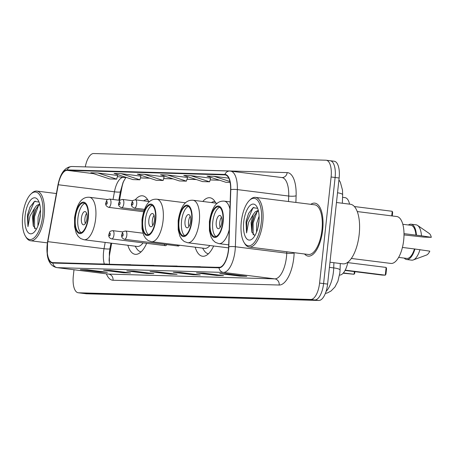 <?xml version="1.0" encoding="UTF-8"?>
<svg xmlns="http://www.w3.org/2000/svg" width="454" height="454" viewBox="0 0 454 454"><rect width="100%" height="100%" fill="white"/><g stroke="black" fill="none" stroke-linecap="round" stroke-linejoin="round"><path stroke-width="0.68" d="M148.657 201.474A29.476 12.269 -82.8 0 0 142.567 195.816A29.476 12.269 -82.8 0 0 135.264 199.8M215.843 203.114A29.476 12.269 -82.8 0 0 209.896 197.751A29.476 12.269 -82.8 0 0 202.807 201.474M111.661 243.225L109.959 252.532A22.246 9.262 -82.8 0 0 109.397 256.362A22.246 9.262 -82.8 0 0 109.102 261.169M123.743 180.879A22.246 9.262 -82.8 0 0 121.672 188.569L119.521 200.305M195.186 247.186A29.476 12.269 -82.8 0 0 202.552 256.249A29.476 12.269 -82.8 0 0 213.652 246M127.858 245.262A29.476 12.269 -82.8 0 0 135.224 254.314A29.476 12.269 -82.8 0 0 146.665 243.316M164.32 244.286A4.171 1.737 -82.8 0 0 165.392 245.665A4.171 1.737 -82.8 0 0 166.771 244.593M177.281 244.939A4.171 1.737 -82.8 0 0 178.263 246.034A4.171 1.737 -82.8 0 0 179.489 245.217M347.872 262.219A16.684 6.946 97.2 0 1 339.643 275.079L339.643 275.079M344.773 197.626A16.684 6.946 97.2 0 1 345.051 197.643A16.684 6.946 97.2 0 1 349.569 204.147M73.996 269.761L73.315 276.004A16.684 6.946 -82.8 0 0 78.207 292.756L86.237 293.766A16.684 6.946 -82.8 0 0 86.515 293.789L318.833 300.469A16.684 6.946 -82.8 0 0 327.606 284.091L339.132 177.996A16.684 6.946 -82.8 0 0 334.24 161.244L330.228 160.739A16.684 6.946 -82.8 0 0 329.95 160.716M78.207 292.756A16.684 6.946 -82.8 0 0 78.485 292.779L310.808 299.458A16.684 6.946 -82.8 0 0 319.576 283.08L331.102 176.992L335.114 177.491A16.684 6.946 -82.8 0 0 330.228 160.739A16.684 6.946 -82.8 0 1 335.114 177.491L323.589 283.585L335.114 177.491L339.132 177.996M310.808 299.458L314.821 299.963A16.684 6.946 -82.8 0 0 323.589 283.585A16.684 6.946 -82.8 0 1 314.821 299.963L82.497 293.284L314.821 299.963L318.833 300.469M322.669 229.957A26.695 11.112 -82.8 0 0 314.843 203.148A26.695 11.112 -82.8 0 0 310.797 204.323A26.695 11.112 -82.8 0 1 314.843 203.148A26.695 11.112 -82.8 0 1 322.669 229.957A26.695 11.112 -82.8 0 1 308.192 256.13A26.695 11.112 -82.8 0 0 322.669 229.957M228.407 249.921A17.797 7.412 97.2 0 1 219.055 267.389L52.897 262.616A17.797 7.412 97.2 0 1 52.602 262.594A17.797 7.412 97.2 0 1 47.829 241.653L58.254 184.75A17.797 7.412 97.2 0 1 67.164 170.346L224.861 174.881A17.797 7.412 97.2 0 1 225.161 174.904A17.797 7.412 97.2 0 1 230.598 189.704L228.629 246.851A17.797 7.412 97.2 0 1 228.407 249.921M228.595 249.927A18.245 7.593 -82.8 0 0 228.822 246.777L230.791 189.63A18.245 7.593 -82.8 0 0 224.912 174.438L67.209 169.904A18.245 7.593 -82.8 0 0 58.078 184.664L47.653 241.568A18.245 7.593 -82.8 0 0 52.851 263.059L219.004 267.832A18.245 7.593 -82.8 0 0 228.595 249.927M87.474 269.807L80.681 269.608A4.449 4.041 -88.4 0 1 80.33 269.58L100.396 272.105L107.365 272.304L87.299 269.784L80.33 269.58M100.47 271.435L100.396 272.105M110.708 270.471L103.915 270.278A4.449 4.041 -88.4 0 1 103.557 270.249L123.63 272.769L130.599 272.973L110.532 270.448L103.557 270.249M123.704 272.105L123.63 272.769M133.936 271.14L127.143 270.947A4.449 4.041 -88.4 0 1 126.791 270.919L146.863 273.439L153.832 273.637L133.76 271.117L126.791 270.919M146.937 272.775L146.863 273.439M226.864 273.813L220.071 273.614A4.449 4.041 -88.4 0 1 219.719 273.592L239.791 276.111L246.76 276.31L226.688 273.79L219.719 273.592M239.865 275.442L239.791 276.111M203.636 273.143L196.843 272.95A4.449 4.041 -88.4 0 1 196.491 272.922L216.558 275.442L223.527 275.64L203.46 273.121L196.491 272.922M216.632 274.778L216.558 275.442M180.403 272.474L173.61 272.281A4.449 4.041 -88.4 0 1 173.258 272.252L193.325 274.772L200.299 274.976L180.227 272.451L173.258 272.252M193.398 274.108L193.325 274.772M157.169 271.81L150.376 271.611A4.449 4.041 -88.4 0 1 150.024 271.583L170.097 274.108L177.066 274.307L156.993 271.787L150.024 271.583M170.165 273.439L170.097 274.108M304.56 253.99A26.695 11.112 -82.8 0 0 308.192 256.13A26.695 11.112 -82.8 0 1 304.56 253.99M331.102 176.992A16.684 6.946 -82.8 0 0 326.21 160.234A16.684 6.946 -82.8 0 0 325.932 160.211L93.609 153.531A16.684 6.946 -82.8 0 0 85.29 166.879M140.91 176.158L121.048 173.638L114.079 173.439L132.943 179.602L139.911 179.801L140.916 176.135M117.682 175.488L97.814 172.974L90.845 172.77L109.709 178.933L116.678 179.137L117.682 175.465M210.611 178.161L190.742 175.647L183.774 175.443L202.637 181.606L209.606 181.804L210.616 178.138M228.765 178.167L213.976 176.311L207.007 176.112L225.871 182.275L230.099 182.394M164.144 176.822L144.281 174.308L137.307 174.109L156.176 180.272L163.145 180.471L164.149 176.805M167.509 174.977L160.54 174.779L179.404 180.936L186.378 181.14L187.581 177.497L167.509 174.977L186.378 181.14M175.658 266.146L177.162 266.186M168.689 265.942L177.151 266.044M198.892 266.81L200.39 266.856M191.917 266.612L200.384 266.714M215.151 267.281L220.014 267.275M152.425 265.476L153.929 265.516M145.456 265.278L153.917 265.374M129.191 264.807L130.695 264.852M122.222 264.608L130.69 264.705M105.958 264.137L107.462 264.183M98.989 263.939L107.456 264.041M190.742 175.647L209.606 181.804M213.976 176.311L229.911 181.515M144.281 174.308L163.145 180.471M121.048 173.638L139.911 179.801M97.814 172.974L116.678 179.137M241.312 221.79A23.914 9.954 -82.8 0 0 244.133 242.606A23.914 9.954 -82.8 0 0 261.294 222.364A23.914 9.954 -82.8 0 0 249.433 200.413A23.914 9.954 -82.8 0 0 241.312 221.79M244.133 242.606L244.802 243.684A25.027 10.419 -82.8 0 0 249.189 247.038A25.027 10.419 -82.8 0 0 262.764 222.505A25.027 10.419 -82.8 0 0 255.426 197.371A25.027 10.419 -82.8 0 0 250.347 199.533L249.433 200.413M249.189 247.038L308.397 254.473A25.027 10.419 -82.8 0 0 321.971 229.94A25.027 10.419 -82.8 0 0 314.633 204.805L255.426 197.371M329.979 262.225L342.901 263.848A30.032 12.502 -82.8 0 0 359.188 234.412A30.032 12.502 -82.8 0 0 350.38 204.249L336.471 202.501M351.345 258.462L390.86 263.428A23.636 9.84 -82.8 0 0 403.68 240.257A23.636 9.84 -82.8 0 0 396.751 216.518L357.236 211.558M256.538 232.215L256.726 223.266L259.098 216.178M257.81 228.231L259.035 220.502M258.281 210.327L255.216 211.859L253.139 214.617L251.073 222.556L251.857 232.045L251.947 222.664L253.996 216.218L256.811 212.058L258.422 210.9M257.628 208.295L253.026 207.739L248.559 213.442L246.023 222.08L246.573 232.919L248.593 222.324L253.139 214.617M258.882 222.295A18.137 7.548 -82.8 0 0 256.743 206.513A18.137 7.548 -82.8 0 0 243.73 221.858A18.137 7.548 -82.8 0 0 252.725 238.503A18.137 7.548 -82.8 0 0 258.882 222.295M251.857 232.045L254.847 235.66M403.998 233.64L415.943 235.138A16.684 6.946 -82.8 0 0 410.938 225.309L402.8 224.287M404.003 234.917L424.047 237.119L431.3 237.328A11.123 4.631 -82.8 0 0 429.246 233.464L417.595 225.428A17.797 7.412 -82.8 0 0 416.097 224.832L411.074 224.202A17.797 7.412 -82.8 0 0 408.379 224.985M415.943 235.138L421.471 235.785A17.797 7.412 -82.8 0 0 417.595 225.428M421.471 235.785L431.3 237.328M416.454 235.155A17.797 7.412 -82.8 0 0 411.074 224.202M398.64 257.395L406.778 258.417A16.684 6.946 -82.8 0 0 414.445 248.951L402.42 247.441M404.225 258.099A17.797 7.412 -82.8 0 0 406.642 259.523L411.659 260.153A17.797 7.412 -82.8 0 0 413.265 259.949L426.539 255.04A11.123 4.631 -82.8 0 0 429.802 251.141L414.445 248.951M413.265 259.949A17.797 7.412 -82.8 0 0 419.973 249.598M406.642 259.523A17.797 7.412 -82.8 0 0 414.95 248.968M246.573 232.919L246.766 222.171L252.787 208.295L253.877 207.347M253.19 234.871L253.139 222.971L257.077 211.808M246.136 221.143L248.622 213.312M251.981 232.499L252.345 222.869L254.507 215.224M222.806 221.938A15.016 6.254 -82.8 0 0 218.408 206.859A15.016 6.254 -82.8 0 0 210.264 221.575A15.016 6.254 -82.8 0 0 214.663 236.659A15.016 6.254 -82.8 0 0 222.806 221.938M219.623 207.325A15.016 6.254 -82.8 0 0 212.773 221.893A15.016 6.254 -82.8 0 0 215.956 236.506M345.063 270.431L382.041 275.073L385.293 275.169L345.222 270.136M386.133 267.429L386.553 268.649L385.951 274.176L385.293 275.169L386.133 267.429L347.792 262.616M391.734 215.888L392.233 211.292L354.358 206.536M392.233 211.292L392.648 212.506L392.273 215.956M221.83 222.154A6.674 2.781 -82.8 0 0 219.878 215.451A6.674 2.781 -82.8 0 0 216.257 221.995A6.674 2.781 -82.8 0 0 218.209 228.697A6.674 2.781 -82.8 0 0 221.83 222.154M221.439 217.188A6.674 2.781 -82.8 0 0 219.77 222.432A6.674 2.781 -82.8 0 0 220.162 227.397M22.7 215.502A23.914 9.954 -82.8 0 0 25.52 236.318A23.914 9.954 -82.8 0 0 42.682 216.081A23.914 9.954 -82.8 0 0 30.815 194.125A23.914 9.954 -82.8 0 0 22.7 215.502M25.52 236.318L26.19 237.402A25.027 10.419 -82.8 0 0 30.577 240.751A25.027 10.419 -82.8 0 0 44.146 216.218A25.027 10.419 -82.8 0 0 36.814 191.083A25.027 10.419 -82.8 0 0 31.735 193.245L30.815 194.125M37.92 225.933L38.113 216.984L40.48 209.89M39.192 221.949L40.423 214.214M39.668 204.039L36.604 205.571L34.527 208.335L32.455 216.269L33.244 225.763L33.335 216.382L35.384 209.935L38.198 205.77L39.804 204.618M39.01 202.013L34.413 201.451L29.941 207.16L27.41 215.792L27.955 226.637L29.981 216.036L34.527 208.335M40.264 216.008A18.137 7.548 -82.8 0 0 38.13 200.225A18.137 7.548 -82.8 0 0 25.118 215.576A18.137 7.548 -82.8 0 0 34.112 232.221A18.137 7.548 -82.8 0 0 40.264 216.008M33.244 225.763L36.229 229.372M27.955 226.637L28.154 215.883L34.169 202.007L35.264 201.06M34.578 228.589L34.527 216.683L38.465 205.526M27.524 214.856L30.009 207.024M33.363 226.211L33.727 216.586L35.889 208.936M191.582 221.041A15.016 6.254 -82.8 0 0 187.184 205.957A15.016 6.254 -82.8 0 0 179.041 220.678A15.016 6.254 -82.8 0 0 183.439 235.762A15.016 6.254 -82.8 0 0 191.582 221.041M188.399 206.422A15.016 6.254 -82.8 0 0 181.549 220.996A15.016 6.254 -82.8 0 0 184.733 235.609M343.145 273.212L354.069 274.267L343.394 272.928M354.903 271.668L354.727 273.28L354.069 274.267L354.358 271.6M190.606 221.257A6.674 2.781 -82.8 0 0 188.654 214.555A6.674 2.781 -82.8 0 0 185.033 221.092A6.674 2.781 -82.8 0 0 186.986 227.794A6.674 2.781 -82.8 0 0 190.606 221.257M190.215 216.291A6.674 2.781 -82.8 0 0 188.546 221.535A6.674 2.781 -82.8 0 0 188.932 226.501M155.387 219.997A15.016 6.254 -82.8 0 0 150.983 204.919A15.016 6.254 -82.8 0 0 142.84 219.64A15.016 6.254 -82.8 0 0 147.244 234.718A15.016 6.254 -82.8 0 0 155.387 219.997M152.203 205.384A15.016 6.254 -82.8 0 0 145.354 219.952A15.016 6.254 -82.8 0 0 148.537 234.57M202.563 248.111L204.039 250.426A26.309 10.953 -82.8 0 0 208.448 253.786M185.561 202.813L156.8 199.204A21.412 8.915 97.2 0 1 163.077 220.706A21.412 8.915 97.2 0 1 151.466 241.698L204.652 248.378A21.412 8.915 -82.8 0 0 209.918 245.529M214.992 201.582A26.309 10.953 -82.8 0 0 211.416 202.558M154.411 220.213A6.674 2.781 -82.8 0 0 152.453 213.511A6.674 2.781 -82.8 0 0 148.838 220.054A6.674 2.781 -82.8 0 0 150.79 226.756A6.674 2.781 -82.8 0 0 154.411 220.213M154.019 215.253A6.674 2.781 -82.8 0 0 152.351 220.496A6.674 2.781 -82.8 0 0 152.737 225.462M87.968 218.062A15.016 6.254 -82.8 0 0 83.564 202.983A15.016 6.254 -82.8 0 0 75.421 217.699A15.016 6.254 -82.8 0 0 79.825 232.783A15.016 6.254 -82.8 0 0 87.968 218.062M84.785 203.449A15.016 6.254 -82.8 0 0 77.929 218.016A15.016 6.254 -82.8 0 0 81.118 232.63M135.139 246.176L136.62 248.486A26.309 10.953 -82.8 0 0 141.109 251.857M107.655 199.561L89.381 197.263A21.412 8.915 97.2 0 1 95.658 218.766A21.412 8.915 97.2 0 1 84.047 239.757L137.233 246.437A21.412 8.915 -82.8 0 0 143.067 242.862M147.669 199.652A26.309 10.953 -82.8 0 0 143.657 200.844M86.992 218.278A6.674 2.781 -82.8 0 0 85.034 211.575A6.674 2.781 -82.8 0 0 81.414 218.113A6.674 2.781 -82.8 0 0 83.371 224.821A6.674 2.781 -82.8 0 0 86.992 218.278M86.6 213.312A6.674 2.781 -82.8 0 0 84.926 218.556A6.674 2.781 -82.8 0 0 85.318 223.521M326.068 291.468A22.246 9.262 -82.8 0 0 333.446 271.753A22.246 9.262 -82.8 0 0 333.724 267.911L329.422 267.366M327.606 284.091L319.576 283.08M86.515 293.789L78.485 292.779M340.279 263.519L340.057 270.079A11.123 2.156 -178 0 0 333.724 267.911L333.9 262.718M338.928 179.858L340.341 182.213L342.492 190.101L342.645 194.772A11.123 2.156 -178 0 0 337.526 192.768M47.829 241.653L104.028 248.707A17.797 7.412 -82.8 0 0 103.58 251.777A17.797 7.412 -82.8 0 0 104.284 263.95M105.18 242.413L104.028 248.707A10.011 1.22 10.4 0 0 109.947 248.667L109.352 252.736L109.386 264.239M294.158 252.685L294.152 252.929A27.808 11.577 97.2 0 1 279.187 285.027L113.035 280.249A5.562 5.051 91.6 0 0 108.614 274.091L274.772 278.87A22.246 9.262 -82.8 0 0 286.463 257.032A22.246 9.262 -82.8 0 0 286.741 253.19L286.792 251.76M113.035 280.249A27.808 11.577 97.2 0 1 106.372 273.83M108.245 274.063A22.246 9.262 -82.8 0 0 108.614 274.091L57.232 267.639A22.246 9.262 97.2 0 1 56.864 267.61L108.358 274.074M230.791 189.63A5.562 1.078 -178 0 1 237.328 189.59L288.71 196.043A22.246 9.262 -82.8 0 0 281.911 177.548L229.718 171.033A5.562 5.051 91.6 0 1 230.161 171.067A22.246 9.262 97.2 0 1 230.53 171.096A22.246 9.262 97.2 0 1 237.328 189.59L235.359 246.738A22.246 9.262 97.2 0 1 235.087 250.58A22.246 9.262 97.2 0 1 223.391 272.417A5.562 5.051 -88.4 0 1 219.004 267.832M228.822 246.777A5.562 1.078 -178 0 1 235.359 246.738L286.741 253.19A5.562 1.078 2 0 0 294.152 252.929M67.209 169.904A5.562 5.051 -88.4 0 1 72.016 166.499L229.718 171.033A5.562 5.051 91.6 0 0 224.912 174.438M58.078 184.664A5.562 0.675 -169.6 0 1 58.038 184.557L47.613 241.46L47.25 254.864C48.34 262.264 51.54 266.515 56.864 267.61M52.851 263.059A5.562 5.051 91.6 0 0 57.232 267.639L223.391 272.417L274.772 278.87A5.562 5.051 91.6 0 1 279.187 285.027M128.681 168.128A27.808 11.577 97.2 0 1 129.458 168.088L287.161 172.622A27.808 11.577 97.2 0 1 296.116 195.782L295.889 202.45M288.517 201.525L288.71 196.043A5.562 1.078 2 0 0 296.116 195.782M281.945 177.548A5.562 5.051 91.6 0 0 281.979 177.554A5.562 5.051 91.6 0 0 287.161 172.622M67.164 170.346L93.575 173.666M117.359 176.651L123.357 177.406A17.797 7.412 -82.8 0 0 114.448 191.804L113.04 199.493M58.254 184.75L114.448 191.804A10.011 1.22 10.4 0 0 120.367 191.764L118.817 200.22M224.861 174.881L225.451 174.955M219.418 180.164L210.134 179.898M196.185 179.5L186.9 179.234M172.951 178.831L163.667 178.564M149.718 178.161L140.434 177.894M126.49 177.497L123.357 177.406A10.011 9.097 91.6 0 0 124.152 177.463L126.615 177.537M209.913 221.569A15.85 6.6 -82.8 0 0 214.821 237.504A15.85 6.6 -82.8 0 0 223.158 221.949A15.85 6.6 -82.8 0 0 218.243 206.008A15.85 6.6 -82.8 0 0 209.913 221.569M229.219 229.701A21.412 8.915 97.2 0 1 218.885 243.633L215.412 242.385L212.937 240.149L211.076 237.005L209.436 230.74L209.402 221.597C212.586 202.013 219.986 200.918 224.219 201.139A21.412 8.915 97.2 0 1 229.928 209.078M178.689 220.667A15.85 6.6 -82.8 0 0 183.598 236.608A15.85 6.6 -82.8 0 0 191.934 221.053A15.85 6.6 -82.8 0 0 187.02 205.112A15.85 6.6 -82.8 0 0 178.689 220.667M199.272 221.745A21.412 8.915 97.2 0 1 187.661 242.737L184.188 241.488L181.713 239.252L179.852 236.108L178.212 229.843L178.178 220.701C181.362 201.116 188.762 200.021 192.995 200.242A21.412 8.915 97.2 0 1 199.272 221.745M142.494 219.628A15.85 6.6 -82.8 0 0 147.402 235.569A15.85 6.6 -82.8 0 0 155.733 220.008A15.85 6.6 -82.8 0 0 150.824 204.073A15.85 6.6 -82.8 0 0 142.494 219.628M75.075 217.693A15.85 6.6 -82.8 0 0 79.983 233.628A15.85 6.6 -82.8 0 0 88.314 218.073A15.85 6.6 -82.8 0 0 83.405 202.132A15.85 6.6 -82.8 0 0 75.075 217.693M142.959 233.197L125.616 231.018A4.171 1.737 97.2 0 1 126.836 235.206A4.171 1.737 97.2 0 1 124.572 239.292L178.263 246.034M123.165 234.854A1.39 0.579 -82.8 0 0 122.733 233.458A1.39 0.579 -82.8 0 0 122.007 234.826A1.39 0.579 -82.8 0 0 122.438 236.222A1.39 0.579 -82.8 0 0 123.165 234.854M123.011 231.937L112.745 230.649A4.171 1.737 97.2 0 1 113.965 234.837A4.171 1.737 97.2 0 1 111.707 238.923L165.392 245.665M110.294 234.485A1.39 0.579 -82.8 0 0 109.862 233.089A1.39 0.579 -82.8 0 0 109.136 234.451A1.39 0.579 -82.8 0 0 109.567 235.853A1.39 0.579 -82.8 0 0 110.294 234.485M136.682 204.005A4.171 1.737 97.2 0 1 134.418 208.091C131.881 206.99 130.939 205.509 131.592 203.636C132.574 201.071 131.615 200.543 135.457 199.817A4.171 1.737 97.2 0 1 136.682 204.005M131.847 203.625A1.39 0.579 -82.8 0 0 132.279 205.021A1.39 0.579 -82.8 0 0 133.011 203.659A1.39 0.579 -82.8 0 0 132.579 202.257A1.39 0.579 -82.8 0 0 131.847 203.625M123.811 203.636A4.171 1.737 97.2 0 1 121.547 207.722C119.01 206.621 118.068 205.134 118.721 203.267C119.703 200.702 118.744 200.174 122.586 199.448A4.171 1.737 97.2 0 1 123.811 203.636M118.976 203.25A1.39 0.579 -82.8 0 0 119.408 204.652A1.39 0.579 -82.8 0 0 120.14 203.284A1.39 0.579 -82.8 0 0 119.708 201.888A1.39 0.579 -82.8 0 0 118.976 203.25M110.941 203.267A4.171 1.737 97.2 0 1 108.676 207.353C106.14 206.252 105.197 204.765 105.85 202.898C106.832 200.333 105.873 199.805 109.72 199.073A4.171 1.737 97.2 0 1 110.941 203.267M106.111 202.881A1.39 0.579 -82.8 0 0 106.537 204.283A1.39 0.579 -82.8 0 0 107.269 202.915A1.39 0.579 -82.8 0 0 106.838 201.519A1.39 0.579 -82.8 0 0 106.111 202.881M342.56 197.331L345.051 197.643M340.057 270.079L339.859 272.82L337.907 281.27L334.927 287.019L331.051 290.986L327.646 292.819L325.359 293.449M342.645 194.772L342.356 203.239M72.016 166.499C65.172 166.856 60.513 172.878 58.038 184.557M326.21 160.234L330.228 160.739M219.543 180.21L210.123 179.937M196.315 179.54L186.889 179.268M173.082 178.87L163.656 178.604M149.848 178.206L140.422 177.934M125.826 177.514L123.045 182.434L120.367 191.764M110.958 243.14L109.947 248.667M228.697 244.865L218.885 243.633M230.178 201.888L224.219 201.139M47.381 242.862L30.577 240.751M56.387 193.54L36.814 191.083M228.583 247.873L187.661 242.737M217.279 203.296L192.995 200.242M156.8 199.204C152.567 198.983 145.161 200.072 141.983 219.657L142.017 228.799L143.657 235.07L145.518 238.214L147.993 240.444L151.466 241.698M89.381 197.263C85.148 197.042 77.742 198.137 74.564 217.721L74.598 226.864L76.232 233.129L78.099 236.273L80.574 238.509L84.047 239.757M125.616 231.018C121.768 231.744 122.728 232.272 121.751 234.837C121.263 237.028 122.205 238.515 124.572 239.292M112.745 230.649C108.898 231.375 109.857 231.903 108.881 234.468C108.392 236.659 109.335 238.146 111.707 238.923M144.463 209.356L134.418 208.091M149.576 201.587L135.457 199.817M144.014 210.542L121.547 207.722M132.857 200.736L122.586 199.448M143.617 211.74L108.676 207.353M119.987 200.367L109.72 199.073"/></g></svg>
